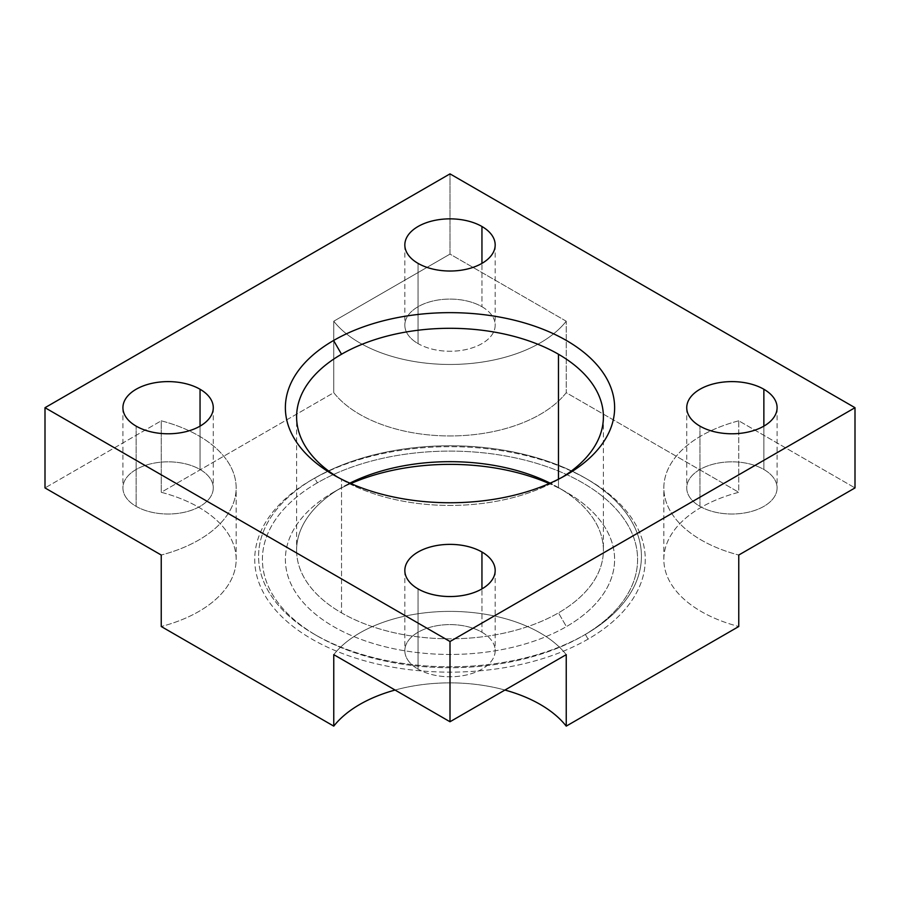 <?xml version="1.0" encoding="UTF-8"?>
<svg xmlns="http://www.w3.org/2000/svg" width="900" height="900" viewBox="0 0 900 900"><rect width="100%" height="100%" fill="white"/><g stroke="black" fill="none" stroke-linecap="round" stroke-linejoin="round"><path stroke-width="0.67" stroke-dasharray="4.5 3.38" d="M236.16 559.406A127.62 73.676 180 0 0 161.235 492.3L333.765 392.692L333.765 321.21L333.765 392.692A127.62 73.676 180 0 0 450 435.949A127.62 73.676 180 0 0 566.235 392.692L738.765 492.3A127.62 73.676 180 0 0 663.84 559.406A127.62 73.676 180 0 0 738.765 626.512A127.62 73.676 180 0 1 663.84 559.406A127.62 73.676 180 0 1 738.765 492.3L738.765 420.817L855 487.924L738.765 420.817L738.765 492.3L566.235 392.692L566.235 321.21L450 254.104L450 173.869L450 254.104L333.765 321.21A127.62 73.676 0 0 0 450 364.466A127.62 73.676 0 0 0 566.235 321.21L566.235 392.692A127.62 73.676 180 0 1 450 435.949A127.62 73.676 180 0 1 333.765 392.692L161.235 492.3A127.62 73.676 180 0 1 236.16 559.406A127.62 73.676 180 0 1 161.235 626.512A127.62 73.676 180 0 0 236.16 559.406L236.16 487.924A127.62 73.676 0 0 0 161.235 420.817L45 487.924L161.235 420.817L161.235 492.3L161.235 420.817A127.62 73.676 180 0 1 236.16 487.924A127.62 73.676 180 0 1 161.235 555.03A127.62 73.676 0 0 0 236.16 487.924M738.765 420.817A127.62 73.676 0 0 0 663.84 487.924A127.62 73.676 0 0 0 738.765 555.03A127.62 73.676 180 0 1 663.84 487.924A127.62 73.676 180 0 1 738.765 420.817M317.351 482.827A187.605 108.315 0 0 0 317.351 635.996A187.605 108.315 0 0 0 582.649 635.996A187.605 108.315 0 0 0 582.649 482.827A187.605 108.315 0 0 0 317.351 482.827L314.64 478.136A191.43 110.52 0 0 0 314.64 634.433A191.43 110.52 0 0 0 585.36 634.433L582.649 635.996A187.605 108.315 180 0 1 317.34 635.996A187.605 108.315 180 0 1 317.351 482.827A187.605 108.315 180 0 1 582.649 482.827A187.605 108.315 180 0 1 582.66 635.996A187.605 108.315 180 0 1 582.649 635.996L585.36 634.433A191.43 110.52 0 0 0 585.36 478.136A191.43 110.52 0 0 0 314.64 478.136L317.351 482.827M296.606 550.238A153.394 88.56 180 0 0 341.527 612.866L341.527 479.486A153.394 88.56 180 0 1 337.702 477.191A153.394 88.56 0 0 0 341.527 479.486L341.527 612.866A153.394 88.56 180 0 0 558.472 612.866A153.394 88.56 0 0 0 558.472 487.62A153.394 88.56 180 0 1 603.394 550.238A153.394 88.56 180 0 1 558.472 612.866L566.404 626.614A164.621 95.051 180 0 0 566.415 492.199A164.621 95.051 180 0 0 549.191 483.559A164.621 95.051 180 0 1 566.404 626.614A164.621 95.051 180 0 1 333.596 626.614A164.621 95.051 180 0 1 333.596 492.199A164.621 95.051 180 0 1 350.809 483.559A164.621 95.051 180 0 0 333.596 492.199L341.527 487.62A153.394 88.56 0 0 0 341.527 612.866A153.394 88.56 0 0 0 558.472 612.866L566.404 626.614A164.621 95.051 180 0 1 333.596 626.614A164.621 95.051 180 0 1 333.585 492.199A164.621 95.051 180 0 1 333.596 492.199L341.527 487.62A153.394 88.56 180 0 1 349.875 483.142A153.394 88.56 0 0 0 341.527 487.62A153.394 88.56 180 0 0 296.606 550.238L296.606 416.869M395.077 690.041A127.62 73.676 180 0 1 504.923 690.041A127.62 73.676 180 0 0 395.077 690.041M588.071 639.124A195.255 112.725 180 0 1 311.929 639.124A195.255 112.725 180 0 1 311.929 479.7A195.255 112.725 180 0 1 588.071 479.7A195.255 112.725 180 0 1 588.071 639.124L585.36 634.433A191.43 110.52 0 0 0 585.36 478.136A191.43 110.52 0 0 0 314.64 478.136L311.929 479.7A195.255 112.725 180 0 1 588.071 479.7A195.255 112.725 180 0 1 588.071 639.124A195.255 112.725 180 0 1 311.929 639.124A195.255 112.725 180 0 1 311.929 479.7L314.64 478.136A191.43 110.52 0 0 0 314.64 634.433A191.43 110.52 0 0 0 585.36 634.433L588.071 639.124M558.472 487.62L558.472 487.62A153.394 88.56 0 0 0 550.125 483.142A153.394 88.56 180 0 1 558.472 487.62L558.472 479.194L558.472 487.62L566.415 492.199M341.527 479.486A153.394 88.56 0 0 0 558.472 479.486A153.394 88.56 0 0 0 562.298 477.191A153.394 88.56 180 0 1 558.472 479.486L566.415 474.907L558.472 479.486A153.394 88.56 180 0 1 341.527 479.486L333.585 474.907M566.235 321.21L450 254.104L333.765 321.21A127.62 73.676 0 0 0 450 364.466A127.62 73.676 0 0 0 566.235 321.21M481.95 306.72A45.18 26.089 180 0 1 481.95 343.609A45.18 26.089 180 0 1 418.061 343.609A45.18 26.089 180 0 1 418.061 306.72A45.18 26.089 180 0 1 481.95 306.72A45.18 26.089 180 0 1 495.18 325.17A45.18 26.089 180 0 1 467.291 349.267A45.18 26.089 180 0 1 418.061 343.609L418.061 263.385L418.061 343.609A45.18 26.089 180 0 1 404.831 325.17A45.18 26.089 180 0 1 432.72 301.072A45.18 26.089 180 0 1 481.95 306.72L481.95 263.385L481.95 306.72M566.235 654.649A127.62 73.676 0 0 0 450 611.393A127.62 73.676 0 0 0 333.765 654.649A127.62 73.676 0 0 1 450 611.393A127.62 73.676 0 0 1 566.235 654.649M481.95 632.239A45.18 26.089 180 0 1 481.95 669.127A45.18 26.089 180 0 1 418.061 669.127A45.18 26.089 180 0 1 418.061 632.239A45.18 26.089 180 0 1 481.95 632.239A45.18 26.089 180 0 1 495.18 650.689A45.18 26.089 180 0 1 467.291 674.786A45.18 26.089 180 0 1 418.061 669.127L418.061 588.904L418.061 669.127A45.18 26.089 180 0 1 404.831 650.689A45.18 26.089 180 0 1 432.72 626.591A45.18 26.089 180 0 1 481.95 632.239L481.95 588.904L481.95 632.239M699.964 506.374A45.18 26.089 0 0 0 763.864 506.374A45.18 26.089 0 0 0 763.864 469.485A45.18 26.089 0 0 0 699.964 469.485A45.18 26.089 0 0 0 699.964 506.374L699.964 426.139L699.964 506.374A45.18 26.089 180 0 1 686.734 487.924A45.18 26.089 180 0 1 714.623 463.826A45.18 26.089 180 0 1 763.864 469.485A45.18 26.089 180 0 1 777.094 487.924A45.18 26.089 180 0 1 749.205 512.021A45.18 26.089 180 0 1 699.964 506.374M763.864 426.139L763.864 469.485L763.864 426.139M136.148 506.374A45.18 26.089 0 0 0 200.047 506.374A45.18 26.089 0 0 0 200.047 469.485A45.18 26.089 0 0 0 136.148 469.485A45.18 26.089 0 0 0 136.148 506.374L136.148 426.139L136.148 506.374A45.18 26.089 180 0 1 122.918 487.924A45.18 26.089 180 0 1 150.806 463.826A45.18 26.089 180 0 1 200.047 469.485A45.18 26.089 180 0 1 213.278 487.924A45.18 26.089 180 0 1 185.389 512.021A45.18 26.089 180 0 1 136.148 506.374M200.047 426.139L200.047 469.485L200.047 426.139M663.84 559.406L663.84 487.924M317.34 635.996L314.64 634.433M582.66 635.996L585.36 634.433M588.071 479.7L585.36 478.136M311.929 479.7L314.64 478.136M333.585 492.199L341.527 487.62M603.394 416.869L603.394 550.238M566.415 474.907L558.472 479.486M777.094 407.7L777.094 487.924M686.734 407.7L686.734 487.924M495.18 570.454L495.18 650.689M404.831 570.454L404.831 650.689M213.278 407.7L213.278 487.924M122.918 407.7L122.918 487.924M495.18 244.935L495.18 325.17M404.831 244.935L404.831 325.17"/><path stroke-width="1.35" d="M855 407.7L450 173.869L45 407.7L450 641.52L855 407.7L855 487.924L855 407.7L450 641.52L45 407.7L450 173.869L855 407.7M566.415 474.907A164.632 95.051 180 0 1 333.585 474.907A164.632 95.051 180 0 1 333.585 340.493A164.632 95.051 180 0 1 566.415 340.493A164.632 95.051 180 0 1 566.415 474.907L566.415 474.907A164.632 95.051 0 0 0 566.404 340.481A164.632 95.051 0 0 0 333.585 340.493L341.527 354.24A153.394 88.56 0 0 0 296.606 416.869A153.394 88.56 0 0 0 337.702 477.191A153.394 88.56 180 0 1 341.527 354.24A153.394 88.56 180 0 1 558.472 354.24A153.394 88.56 0 0 0 341.527 354.24L333.585 340.493A164.632 95.051 0 0 0 333.585 474.907A164.632 95.051 0 0 0 566.415 474.907M200.047 389.25A45.18 26.089 180 0 1 200.047 426.139A45.18 26.089 180 0 1 136.148 426.139A45.18 26.089 180 0 1 136.148 389.25A45.18 26.089 180 0 1 200.047 389.25L200.047 426.139L200.047 389.25A45.18 26.089 0 0 0 150.806 383.603A45.18 26.089 0 0 0 122.918 407.7A45.18 26.089 0 0 0 136.148 426.139A45.18 26.089 0 0 0 185.389 431.798A45.18 26.089 0 0 0 213.278 407.7A45.18 26.089 0 0 0 200.047 389.25M481.95 226.496A45.18 26.089 180 0 1 481.95 263.385A45.18 26.089 180 0 1 418.061 263.385A45.18 26.089 180 0 1 418.061 226.496A45.18 26.089 180 0 1 481.95 226.496L481.95 263.385L481.95 226.496A45.18 26.089 0 0 0 432.72 220.838A45.18 26.089 0 0 0 404.831 244.935A45.18 26.089 0 0 0 418.061 263.385A45.18 26.089 0 0 0 467.291 269.032A45.18 26.089 0 0 0 495.18 244.935A45.18 26.089 0 0 0 481.95 226.496M481.95 552.015A45.18 26.089 180 0 1 481.95 588.904A45.18 26.089 180 0 1 418.061 588.904A45.18 26.089 180 0 1 418.061 552.015A45.18 26.089 180 0 1 481.95 552.015L481.95 588.904L481.95 552.015A45.18 26.089 0 0 0 432.72 546.356A45.18 26.089 0 0 0 404.831 570.454A45.18 26.089 0 0 0 418.061 588.904A45.18 26.089 0 0 0 467.291 594.551A45.18 26.089 0 0 0 495.18 570.454A45.18 26.089 0 0 0 481.95 552.015M763.864 389.25A45.18 26.089 180 0 1 763.864 426.139A45.18 26.089 180 0 1 699.964 426.139A45.18 26.089 180 0 1 699.964 389.25A45.18 26.089 180 0 1 763.864 389.25L763.864 426.139L763.864 389.25A45.18 26.089 0 0 0 714.623 383.603A45.18 26.089 0 0 0 686.734 407.7A45.18 26.089 0 0 0 699.964 426.139A45.18 26.089 0 0 0 749.205 431.798A45.18 26.089 0 0 0 777.094 407.7A45.18 26.089 0 0 0 763.864 389.25M738.765 555.03L738.765 626.512L738.765 555.03L855 487.924L738.765 555.03M350.809 483.559A164.621 95.051 180 0 1 549.191 483.559A164.621 95.051 180 0 0 350.809 483.559M161.235 626.512L333.765 726.131A127.62 73.676 180 0 1 395.077 690.041A127.62 73.676 180 0 0 333.765 726.131L333.765 654.649L450 721.755L450 641.52L450 721.755L566.235 654.649L566.235 726.131L738.765 626.512L566.235 726.131L566.235 654.649L450 721.755L333.765 654.649L333.765 726.131L161.235 626.512L161.235 555.03L161.235 626.512M504.923 690.041A127.62 73.676 180 0 1 566.235 726.131A127.62 73.676 180 0 0 504.923 690.041M550.125 483.142A153.394 88.56 0 0 0 349.875 483.142A153.394 88.56 180 0 1 550.125 483.142M558.472 479.194L558.472 354.24L558.472 479.194M562.298 477.191A153.394 88.56 0 0 0 603.394 416.869A153.394 88.56 0 0 0 558.472 354.24A153.394 88.56 180 0 1 562.298 477.191M45 487.924L45 407.7L45 487.924L161.235 555.03L45 487.924"/></g></svg>
